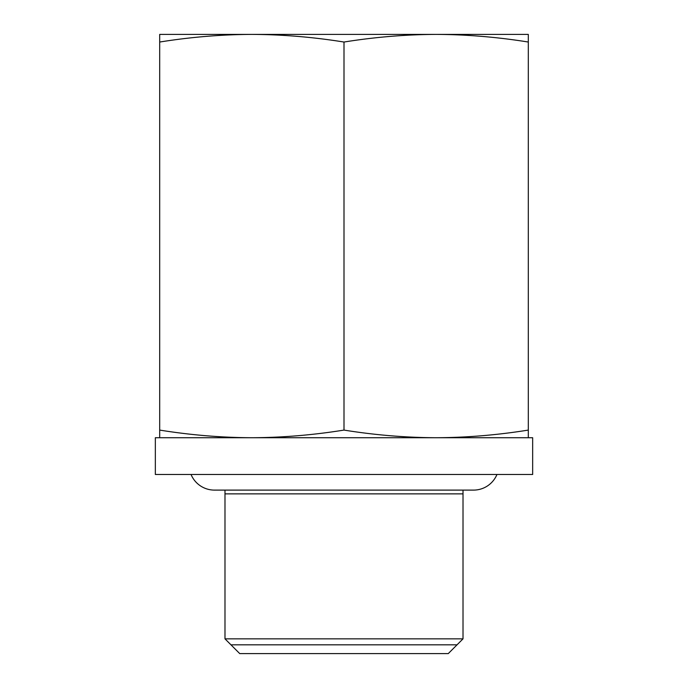 <?xml version="1.0" encoding="UTF-8"?>
<svg xmlns="http://www.w3.org/2000/svg" width="688" height="688" viewBox="0 0 688 688"><rect width="100%" height="100%" fill="white"/><g stroke="black" fill="none" stroke-linecap="round" stroke-linejoin="round"><path stroke-width="1.03" d="M528.307 42.037L528.307 34.4L159.693 34.4L159.693 430.086C190.602 435.057 221.321 437.602 251.842 437.723C282.372 437.602 313.092 435.057 344 430.086C374.908 435.057 405.628 437.602 436.158 437.723C466.679 437.602 497.398 435.057 528.307 430.086L528.307 42.037C497.398 37.075 466.679 34.52 436.158 34.4C405.628 34.52 374.908 37.075 344 42.037C313.092 37.075 282.372 34.52 251.842 34.4C221.321 34.52 190.602 37.075 159.693 42.037M344 430.086L344 42.037M528.307 430.086L528.307 437.723M155.342 437.723L532.658 437.723L532.658 474.488L155.342 474.488L155.342 437.723M496.951 474.488A25.344 25.344 0 0 1 473.55 490.105L214.458 490.105A25.344 25.344 0 0 1 191.049 474.488M463.015 490.105L463.015 638.851L224.985 638.851L224.985 490.105M463.015 638.851L448.266 653.6L239.734 653.6L224.985 638.851M159.693 437.723L159.693 430.086M457.038 644.828L230.962 644.828M224.985 493.864L463.015 493.864"/></g></svg>
